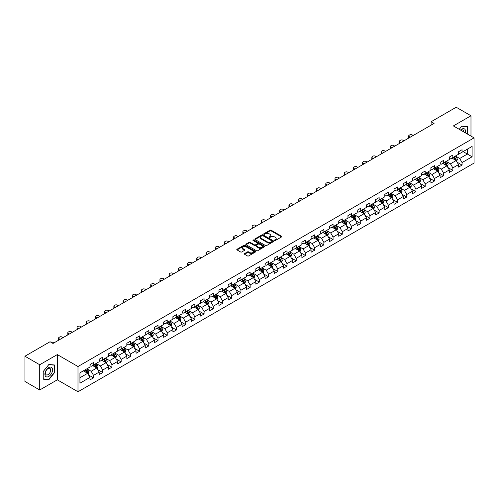 <?xml version="1.0" encoding="UTF-8"?>
<svg xmlns="http://www.w3.org/2000/svg" width="499" height="499" viewBox="0 0 499 499"><rect width="100%" height="100%" fill="white"/><g stroke="black" fill="none" stroke-linecap="round" stroke-linejoin="round"><path stroke-width="0.75" d="M274.618 240.474A0.574 0.331 0 0 0 275.429 240.474L281.586 236.919A0.817 0.474 0 0 0 281.829 236.582A0.817 0.474 0 0 0 281.586 236.245L271.157 230.226A0.817 0.474 0 0 0 269.996 230.226L263.834 233.782A0.574 0.331 0 0 0 264.645 234.249L265.443 233.788A2.626 1.516 0 0 1 269.154 233.788L270.021 234.293A2.626 1.516 0 0 1 270.789 235.36A2.626 1.516 0 0 1 270.021 236.432L269.229 236.894A0.574 0.331 0 0 0 270.04 237.362L270.832 236.9A2.626 1.516 0 0 1 274.544 236.9L275.417 237.405A2.626 1.516 0 0 1 276.184 238.472A2.626 1.516 0 0 1 275.417 239.545L274.618 240.007A0.574 0.331 0 0 0 274.618 240.474L274.618 240.007M244.547 253.586A0.817 0.474 0 0 0 244.304 253.922A0.817 0.474 0 0 0 244.547 254.253L247.473 255.943A0.817 0.474 0 0 0 248.633 255.943L255.469 251.995A0.817 0.474 0 0 0 255.713 251.658A0.817 0.474 0 0 0 255.469 251.328L245.04 245.302A0.817 0.474 0 0 0 243.88 245.302L237.037 249.251A0.817 0.474 0 0 0 236.794 249.587A0.817 0.474 0 0 0 237.037 249.918L240.574 251.964A0.817 0.474 0 0 0 241.734 251.964L244.66 250.273A0.817 0.474 0 0 0 244.903 249.937A0.817 0.474 0 0 0 244.66 249.6L242.907 248.589A2.196 1.266 0 0 1 242.264 247.697A2.196 1.266 0 0 1 243.618 246.525A2.196 1.266 0 0 1 246.007 246.799L252.881 250.766A2.196 1.266 0 0 1 253.523 251.658A2.196 1.266 0 0 1 252.163 252.831A2.196 1.266 0 0 1 249.774 252.556L248.633 251.895A0.817 0.474 0 0 0 247.473 251.895L244.547 253.586L244.547 254.253M57.316 354.589L39.714 364.75L24.95 356.23L24.95 381.461L39.714 389.987L57.316 379.826L77.987 391.759L77.987 366.528L57.316 354.589L57.316 379.826M470.981 136.09L470.981 115.768L453.379 125.929L474.05 137.861L77.987 366.528M470.981 115.768L456.211 107.241L431.111 121.731L431.111 125.143M24.95 356.23L50.05 341.734L53.006 343.443L434.068 123.44L431.111 121.731M265.499 245.533A0.817 0.474 0 0 0 266.659 245.533L273.502 241.585A0.817 0.474 0 0 0 273.739 241.254A0.817 0.474 0 0 0 273.502 240.917L263.067 234.892A0.817 0.474 0 0 0 261.906 234.892L255.064 238.84A0.817 0.474 0 0 0 254.827 239.177A0.817 0.474 0 0 0 255.064 239.514L265.499 245.533M253.299 240.599A0.574 0.331 0 0 1 253.879 240.68L253.879 239.994L264.489 246.119A0.817 0.474 0 0 1 264.726 246.456A0.817 0.474 0 0 1 264.489 246.793L257.646 250.741A0.817 0.474 0 0 1 256.486 250.741L246.051 244.716L246.051 244.048A0.817 0.474 0 0 0 245.814 244.379A0.817 0.474 0 0 0 246.051 244.716M246.051 244.048L248.982 242.358A0.817 0.474 0 0 1 250.136 242.358L254.371 244.797A0.817 0.474 0 0 0 255.532 244.797L257.472 243.68A0.817 0.474 0 0 0 257.715 243.344A0.817 0.474 0 0 0 257.472 243.007L253.068 240.468A0.574 0.331 0 0 1 253.879 239.994M77.987 391.759L474.05 163.092L474.05 137.861M88.591 374.999L93.519 377.849L93.519 375.36L99.189 372.086L99.189 374.574L102.732 372.528L102.732 370.04L108.402 366.765L108.402 369.254L111.944 367.208L111.944 364.719L117.614 361.444L117.614 363.933L121.163 361.887L121.163 359.399L126.833 356.124L126.833 358.613L130.376 356.567L130.376 354.078L136.046 350.809L136.046 353.298L139.589 351.252L139.589 348.764L145.259 345.489L145.259 347.978L148.802 345.932L148.802 343.443L154.472 340.168L154.472 342.657L158.015 340.611L158.015 338.122L163.684 334.848L163.684 337.336L167.227 335.291L167.227 332.802L172.897 329.527L172.897 332.016L176.44 329.97L176.44 327.481L182.11 324.213L182.11 326.702L185.653 324.656L185.653 322.167L191.323 318.892L191.323 321.381L194.866 319.335L194.866 316.846L200.536 313.572L200.536 316.06L204.085 314.014L204.085 311.526L209.755 308.251L209.755 310.74L213.298 308.694L213.298 306.205L218.967 302.93L218.967 305.419L222.51 303.373L222.51 300.885L228.18 297.616L228.18 300.105L231.723 298.059L231.723 295.57L237.393 292.295L237.393 294.784L240.936 292.738L240.936 290.25L246.606 286.975L246.606 289.464L250.149 287.418L250.149 284.929L255.819 281.654L255.819 284.143L259.361 282.097L259.361 279.608L265.031 276.334L265.031 278.822L268.574 276.777L268.574 274.288L274.244 271.019L274.244 273.508L277.793 271.462L277.793 268.973L283.463 265.699L283.463 268.188L287.006 266.142L287.006 263.653L292.676 260.378L292.676 262.867L296.219 260.821L296.219 258.332L301.889 255.058L301.889 257.546L305.432 255.5L305.432 253.012L311.102 249.737L311.102 252.226L314.644 250.18L314.644 247.691L320.314 244.416L320.314 246.911L323.857 244.866L323.857 242.371L329.527 239.102L329.527 241.591L333.07 239.545L333.07 237.056L338.74 233.782L338.74 236.27L342.283 234.224L342.283 231.736L347.953 228.461L347.953 230.95L351.496 228.904L351.496 226.415L357.165 223.14L357.165 225.629L360.715 223.583L360.715 221.094L366.385 217.82L366.385 220.315L369.927 218.269L369.927 215.774L375.597 212.505L375.597 214.994L379.14 212.948L379.14 210.459L384.81 207.185L384.81 209.674L388.353 207.628L388.353 205.139L394.023 201.864L394.023 204.353L397.566 202.307L397.566 199.818L403.236 196.544L403.236 199.032L406.779 196.986L406.779 194.498L412.448 191.223L412.448 193.712L415.991 191.666L415.991 189.177L421.661 185.909L421.661 188.397L425.204 186.352L425.204 183.863L430.874 180.588L430.874 183.077L434.423 181.031L434.423 178.542L440.087 175.268L440.087 177.756L443.636 175.71L443.636 173.222L449.306 169.947L449.306 172.436L452.849 170.39L452.849 167.901L458.519 164.626L458.519 167.115L462.062 165.069L462.062 162.58L472.104 156.786L472.104 146.419L467.376 149.145L467.376 154.06L472.104 156.786M93.519 377.849L89.976 379.895L89.976 377.406L79.934 383.201L79.934 372.834L89.976 367.039L89.976 364.551L93.519 362.505L93.519 364.994L99.189 361.719L99.189 359.23L102.732 357.184L102.732 359.673L108.402 356.398L108.402 353.91L111.944 351.864L111.944 354.352L117.614 351.078L117.614 348.589L121.163 346.543L121.163 349.032L126.833 345.757L126.833 343.268L130.376 341.222L130.376 343.711L136.046 340.443L136.046 337.954L139.589 335.908L139.589 338.397L145.259 335.122L145.259 332.633L148.802 330.588L148.802 333.076L154.472 329.802L154.472 327.313L158.015 325.267L158.015 327.756L163.684 324.481L163.684 321.992L167.227 319.946L167.227 322.435L172.897 319.16L172.897 316.672L176.44 314.626L176.44 317.115L182.11 313.846L182.11 311.357L185.653 309.311L185.653 311.8L191.323 308.525L191.323 306.037L194.866 303.991L194.866 306.48L200.536 303.205L200.536 300.716L204.085 298.67L204.085 301.159L209.755 297.884L209.755 295.396L213.298 293.35L213.298 295.838L218.967 292.564L218.967 290.075L222.51 288.029L222.51 290.518L228.18 287.249L228.18 284.761L231.723 282.715L231.723 285.203L237.393 281.929L237.393 279.44L240.936 277.394L240.936 279.883L246.606 276.608L246.606 274.119L250.149 272.074L250.149 274.562L255.819 271.288L255.819 268.799L259.361 266.753L259.361 269.242L265.031 265.967L265.031 263.478L268.574 261.432L268.574 263.921L274.244 260.653L274.244 258.164L277.793 256.118L277.793 258.607L283.463 255.332L283.463 252.843L287.006 250.797L287.006 253.286L292.676 250.011L292.676 247.523L296.219 245.477L296.219 247.966L301.889 244.691L301.889 242.202L305.432 240.156L305.432 242.645L311.102 239.37L311.102 236.882L314.644 234.836L314.644 237.324L320.314 234.056L320.314 231.561L323.857 229.515L323.857 232.01L329.527 228.735L329.527 226.247L333.07 224.201L333.07 226.689L338.74 223.415L338.74 220.926L342.283 218.88L342.283 221.369L347.953 218.094L347.953 215.605L351.496 213.56L351.496 216.048L357.165 212.774L357.165 210.285L360.715 208.239L360.715 210.728L366.385 207.459L366.385 204.964L369.927 202.918L369.927 205.413L375.597 202.139L375.597 199.65L379.14 197.604L379.14 200.093L384.81 196.818L384.81 194.329L388.353 192.283L388.353 194.772L394.023 191.497L394.023 189.009L397.566 186.963L397.566 189.452L403.236 186.177L403.236 183.688L406.779 181.642L406.779 184.131L412.448 180.863L412.448 178.368L415.991 176.322L415.991 178.817L421.661 175.542L421.661 173.053L425.204 171.007L425.204 173.496L430.874 170.221L430.874 167.733L434.423 165.687L434.423 168.175L440.087 164.901L440.087 162.412L443.636 160.366L443.636 162.855L449.306 159.58L449.306 157.091L452.849 155.046L452.849 157.534L458.519 154.26L458.519 151.771L462.062 149.725L462.062 152.214L472.104 146.419M92.577 365.536L96.825 367.994L91.155 371.268L86.907 368.811M89.976 365.673L91.155 366.353L93.519 364.994M91.155 371.268L93.519 375.36M96.825 367.994L99.189 372.086M101.79 360.216L106.044 362.673L100.374 365.948L96.12 363.49M99.189 360.353L100.374 361.039L102.732 359.673M100.374 365.948L102.732 370.04M106.044 362.673L108.402 366.765M111.003 354.901L115.257 357.353L109.587 360.627L105.333 358.17M108.402 355.032L109.587 355.718L111.944 354.352M109.587 360.627L111.944 364.719M115.257 357.353L117.614 361.444M120.215 349.581L124.469 352.032L118.799 355.307L114.545 352.855M117.614 349.718L118.799 350.398L121.163 349.032M118.799 355.307L121.163 359.399M124.469 352.032L126.833 356.124M129.428 344.26L133.682 346.718L128.012 349.986L123.758 347.535M126.833 344.397L128.012 345.077L130.376 343.711M128.012 349.986L130.376 354.078M133.682 346.718L136.046 350.809M138.641 338.94L142.895 341.397L137.225 344.672L132.971 342.214M136.046 339.077L137.225 339.757L139.589 338.397M137.225 344.672L139.589 348.764M142.895 341.397L145.259 345.489M147.854 333.619L152.108 336.077L146.438 339.351L142.184 336.894M145.259 333.756L146.438 334.442L148.802 333.076M146.438 339.351L148.802 343.443M152.108 336.077L154.472 340.168M157.066 328.305L161.32 330.756L155.651 334.031L151.397 331.573M154.472 328.436L155.651 329.122L158.015 327.756M155.651 334.031L158.015 338.122M161.32 330.756L163.684 334.848M166.286 322.984L170.533 325.435L164.863 328.71L160.616 326.259M163.684 323.121L164.863 323.801L167.227 322.435M164.863 328.71L167.227 332.802M170.533 325.435L172.897 329.527M175.498 317.663L179.746 320.121L174.076 323.389L169.828 320.938M172.897 317.801L174.076 318.481L176.44 317.115M174.076 323.389L176.44 327.481M179.746 320.121L182.11 324.213M184.711 312.343L188.965 314.8L183.295 318.075L179.041 315.618M182.11 312.48L183.295 313.16L185.653 311.8M183.295 318.075L185.653 322.167M188.965 314.8L191.323 318.892M193.924 307.022L198.178 309.48L192.508 312.754L188.254 310.297M191.323 307.159L192.508 307.846L194.866 306.48M192.508 312.754L194.866 316.846M198.178 309.48L200.536 313.572M203.137 301.708L207.391 304.159L201.721 307.434L197.467 304.976M200.536 301.839L201.721 302.525L204.085 301.159M201.721 307.434L204.085 311.526M207.391 304.159L209.755 308.251M212.349 296.387L216.603 298.839L210.934 302.113L206.68 299.662M209.755 296.525L210.934 297.204L213.298 295.838M210.934 302.113L213.298 306.205M216.603 298.839L218.967 302.93M221.562 291.067L225.816 293.524L220.146 296.793L215.892 294.341M218.967 291.204L220.146 291.884L222.51 290.518M220.146 296.793L222.51 300.885M225.816 293.524L228.18 297.616M230.775 285.746L235.029 288.204L229.359 291.478L225.105 289.021M228.18 285.883L229.359 286.563L231.723 285.203M229.359 291.478L231.723 295.57M235.029 288.204L237.393 292.295M239.994 280.426L244.242 282.883L238.572 286.158L234.324 283.7M237.393 280.563L238.572 281.243L240.936 279.883M238.572 286.158L240.936 290.25M244.242 282.883L246.606 286.975M249.207 275.105L253.455 277.563L247.785 280.837L243.537 278.38M246.606 275.242L247.785 275.928L250.149 274.562M247.785 280.837L250.149 284.929M253.455 277.563L255.819 281.654M258.42 269.791L262.674 272.242L257.004 275.517L252.75 273.059M255.819 269.928L257.004 270.608L259.361 269.242M257.004 275.517L259.361 279.608M262.674 272.242L265.031 276.334M267.632 264.47L271.886 266.921L266.216 270.196L261.963 267.745M265.031 264.607L266.216 265.287L268.574 263.921M266.216 270.196L268.574 274.288M271.886 266.921L274.244 271.019M276.845 259.149L281.099 261.607L275.429 264.875L271.175 262.424M274.244 259.287L275.429 259.967L277.793 258.607M275.429 264.875L277.793 268.973M281.099 261.607L283.463 265.699M286.058 253.829L290.312 256.286L284.642 259.561L280.388 257.104M283.463 253.966L284.642 254.646L287.006 253.286M284.642 259.561L287.006 263.653M290.312 256.286L292.676 260.378M295.271 248.508L299.525 250.966L293.855 254.241L289.601 251.783M292.676 248.645L293.855 249.332L296.219 247.966M293.855 254.241L296.219 258.332M299.525 250.966L301.889 255.058M304.484 243.194L308.738 245.645L303.068 248.92L298.814 246.462M301.889 243.331L303.068 244.011L305.432 242.645M303.068 248.92L305.432 253.012M308.738 245.645L311.102 249.737M313.696 237.873L317.95 240.325L312.28 243.599L308.026 241.148M311.102 238.011L312.28 238.69L314.644 237.324M312.28 243.599L314.644 247.691M317.95 240.325L320.314 244.416M322.915 232.553L327.163 235.01L321.493 238.279L317.245 235.827M320.314 232.69L321.493 233.37L323.857 232.01M321.493 238.279L323.857 242.371M327.163 235.01L329.527 239.102M332.128 227.232L336.376 229.69L330.706 232.964L326.458 230.507M329.527 227.369L330.706 228.049L333.07 226.689M330.706 232.964L333.07 237.056M336.376 229.69L338.74 233.782M341.341 221.912L345.595 224.369L339.925 227.644L335.671 225.186M338.74 222.049L339.925 222.735L342.283 221.369M339.925 227.644L342.283 231.736M345.595 224.369L347.953 228.461M350.554 216.597L354.808 219.049L349.138 222.323L344.884 219.866M347.953 216.728L349.138 217.414L351.496 216.048M349.138 222.323L351.496 226.415M354.808 219.049L357.165 223.14M359.767 211.277L364.021 213.728L358.351 217.003L354.097 214.551M357.165 211.414L358.351 212.094L360.715 210.728M358.351 217.003L360.715 221.094M364.021 213.728L366.385 217.82M368.979 205.956L373.233 208.414L367.563 211.682L363.309 209.231M366.385 206.093L367.563 206.773L369.927 205.413M367.563 211.682L369.927 215.774M373.233 208.414L375.597 212.505M378.192 200.635L382.446 203.093L376.776 206.368L372.522 203.91M375.597 200.773L376.776 201.453L379.14 200.093M376.776 206.368L379.14 210.459M382.446 203.093L384.81 207.185M387.405 195.315L391.659 197.772L385.989 201.047L381.735 198.59M384.81 195.452L385.989 196.138L388.353 194.772M385.989 201.047L388.353 205.139M391.659 197.772L394.023 201.864M396.624 190L400.872 192.452L395.202 195.727L390.954 193.269M394.023 190.131L395.202 190.818L397.566 189.452M395.202 195.727L397.566 199.818M400.872 192.452L403.236 196.544M405.837 184.68L410.084 187.131L404.415 190.406L400.167 187.955M403.236 184.817L404.415 185.497L406.779 184.131M404.415 190.406L406.779 194.498M410.084 187.131L412.448 191.223M415.049 179.359L419.303 181.817L413.634 185.085L409.38 182.634M412.448 179.497L413.634 180.176L415.991 178.817M413.634 185.085L415.991 189.177M419.303 181.817L421.661 185.909M424.262 174.039L428.516 176.496L422.846 179.771L418.592 177.313M421.661 174.176L422.846 174.856L425.204 173.496M422.846 179.771L425.204 183.863M428.516 176.496L430.874 180.588M433.475 168.718L437.729 171.176L432.059 174.45L427.805 171.993M430.874 168.855L432.059 169.541L434.423 168.175M432.059 174.45L434.423 178.542M437.729 171.176L440.087 175.268M442.688 163.404L446.942 165.855L441.272 169.13L437.018 166.672M440.087 163.535L441.272 164.221L443.636 162.855M441.272 169.13L443.636 173.222M446.942 165.855L449.306 169.947M451.901 158.083L456.155 160.535L450.485 163.809L446.231 161.358M449.306 158.22L450.485 158.9L452.849 157.534M450.485 163.809L452.849 167.901M456.155 160.535L458.519 164.626M463.122 151.602L467.376 154.06L459.698 158.489L455.444 156.037M458.519 152.9L459.698 153.58L462.062 152.214M459.698 158.489L462.062 162.58M39.714 364.75L39.714 389.987M79.934 377.743L87.612 373.314L83.364 370.857M87.612 373.314L89.976 377.406M457.128 162.225L462.062 165.069M447.915 167.545L452.849 170.39M438.702 172.866L443.636 175.71M429.489 178.18L434.423 181.031M420.277 183.501L425.204 186.352M411.064 188.822L415.991 191.666M401.851 194.142L406.779 196.986M392.632 199.463L397.566 202.307M383.419 204.777L388.353 207.628M374.206 210.098L379.14 212.948M364.994 215.418L369.927 218.269M355.781 220.739L360.715 223.583M346.568 226.059L351.496 228.904M337.355 231.374L342.283 234.224M328.142 236.694L333.07 239.545M318.923 242.015L323.857 244.866M309.711 247.336L314.644 250.18M300.498 252.656L305.432 255.5M291.285 257.971L296.219 260.821M282.072 263.291L287.006 266.142M272.859 268.612L277.793 271.462M263.647 273.932L268.574 276.777M254.434 279.253L259.361 282.097M245.221 284.573L250.149 287.418M236.002 289.888L240.936 292.738M226.789 295.208L231.723 298.059M217.576 300.529L222.51 303.373M208.364 305.85L213.298 308.694M199.151 311.17L204.085 314.014M189.938 316.485L194.866 319.335M180.725 321.805L185.653 324.656M171.513 327.126L176.44 329.97M162.294 332.446L167.227 335.291M153.081 337.767L158.015 340.611M143.868 343.081L148.802 345.932M134.655 348.402L139.589 351.252M125.442 353.722L130.376 356.567M116.23 359.043L121.163 361.887M107.017 364.364L111.944 367.208M97.804 369.678L102.732 372.528M467.526 134.094L467.526 126.578L461.825 126.066L459.223 129.303L461.706 126.235L467.226 126.727L467.226 133.925M43.17 379.171L48.871 379.683L54.572 372.591L54.572 364.994L48.871 364.482L43.17 371.574L43.17 379.171M48.266 379.334L48.871 379.683M274.849 240.555L275.417 240.225A2.626 1.516 0 0 0 276.184 239.158L276.184 238.472M270.789 235.36L270.789 236.046A2.626 1.516 0 0 1 270.021 237.112L269.454 237.443M281.586 236.245L281.586 236.919L271.157 230.906A0.817 0.474 0 0 0 269.996 230.906L264.065 234.33M273.489 241.591L263.067 235.572A0.817 0.474 0 0 0 261.906 235.572L255.076 239.52M272.055 241.485A0.574 0.331 0 0 0 272.055 241.017L262.892 235.728A0.574 0.331 0 0 0 262.081 235.728L261.239 236.214A2.626 1.516 0 0 0 260.472 237.287A2.626 1.516 0 0 0 261.239 238.354L267.501 241.971A2.626 1.516 0 0 0 271.213 241.971L272.055 241.485L272.055 242.171A0.574 0.331 0 0 0 272.223 241.934L272.223 241.254M260.472 237.287L260.472 237.967A2.626 1.516 0 0 0 261.239 239.04L261.239 238.354M272.055 242.171L271.213 242.651A2.626 1.516 0 0 1 267.501 242.651L261.239 239.04M246.063 244.722L248.982 243.038L248.982 242.358M257.715 243.344L257.715 244.023A0.817 0.474 0 0 1 257.472 244.36L255.532 245.483A0.817 0.474 0 0 1 254.371 245.483L250.136 243.038A0.817 0.474 0 0 0 248.982 243.038M253.879 240.68L264.476 246.799M258.763 247.336A2.196 1.266 0 0 0 261.152 247.61A2.196 1.266 0 0 0 262.505 246.437A2.196 1.266 0 0 0 261.863 245.545L259.443 244.148A0.817 0.474 0 0 0 258.282 244.148L256.343 245.271A0.817 0.474 0 0 0 256.099 245.602A0.817 0.474 0 0 0 256.343 245.938L258.763 247.336L258.763 248.015A2.196 1.266 0 0 0 261.152 248.29A2.196 1.266 0 0 0 262.505 247.124L262.505 246.437M256.099 245.602L256.099 246.288A0.817 0.474 0 0 0 256.343 246.618L256.343 245.938M258.763 248.015L256.343 246.618M253.523 251.658L253.523 252.344A2.196 1.266 0 0 1 252.163 253.511A2.196 1.266 0 0 1 249.774 253.236L248.633 252.575A0.817 0.474 0 0 0 247.473 252.575L244.554 254.259M242.264 247.697L242.264 248.377A2.196 1.266 0 0 0 242.907 249.269L242.907 248.589M244.647 250.28L242.907 249.269M255.469 251.328L255.469 251.995L245.04 245.982A0.817 0.474 0 0 0 243.88 245.982L237.05 249.924M456.622 161.345L457.321 159.574A2.214 1.279 -120 0 0 456.616 157.69L455.4 156.062M410.234 137.194L409.186 136.595A1.672 0.967 0 0 1 408.7 135.909A1.672 0.967 0 0 1 409.186 135.229L409.779 134.886A1.672 0.967 0 0 1 412.143 134.886L413.184 135.491M453.273 158.875L452.443 157.765M408.837 138.005A1.672 0.967 180 0 1 408.7 137.618L408.7 135.909M453.566 157.123L454.789 158.744A2.214 1.279 60 0 1 455.419 160.079L456.13 159.668A2.214 1.279 -120 0 0 455.493 158.339L454.277 156.711M453.722 157.029L455.076 158.838A1.129 0.649 60 0 1 455.281 159.181L456.13 159.668M466.864 126.515L467.226 126.727M465.361 132.846A5.427 3.137 120 0 0 464.419 128.898A5.427 3.137 120 0 0 460.533 130.058M463.633 131.848A3.718 2.146 120 0 0 462.866 129.977A3.718 2.146 120 0 0 460.864 130.245M48.752 376.452A5.427 3.137 120 0 0 52.588 369.803A5.427 3.137 120 0 0 48.752 367.582A5.427 3.137 120 0 0 44.91 374.231A5.427 3.137 120 0 0 48.752 376.452M48.054 374.649A3.718 2.146 120 0 0 50.48 371.375A3.718 2.146 120 0 0 49.912 368.393A3.718 2.146 120 0 0 48.054 368.58A3.718 2.146 120 0 0 45.627 371.855A3.718 2.146 120 0 0 46.195 374.83A3.718 2.146 120 0 0 48.054 374.649M43.232 371.524L48.752 364.65L54.272 365.149L54.272 372.51L48.752 379.377L43.232 378.884L43.22 371.518M53.911 364.937L54.272 365.149M447.41 166.666L448.108 164.895A2.214 1.279 -120 0 0 447.403 163.011L446.187 161.383M401.021 142.514L399.973 141.909A1.672 0.967 0 0 1 399.487 141.229A1.672 0.967 0 0 1 399.973 140.55L400.566 140.207A1.672 0.967 0 0 1 402.93 140.207L403.972 140.812M444.06 164.19L443.231 163.086M399.624 143.319A1.672 0.967 180 0 1 399.487 142.932L399.487 141.229M444.353 162.437L445.576 164.065A2.214 1.279 60 0 1 446.206 165.4L446.917 164.988A2.214 1.279 -120 0 0 446.281 163.66L445.064 162.032M444.509 162.35L445.863 164.159A1.129 0.649 60 0 1 446.062 164.495L446.917 164.988M438.197 171.987L438.895 170.215A2.214 1.279 -120 0 0 438.191 168.331L436.974 166.703M391.809 147.835L390.761 147.23A1.672 0.967 0 0 1 390.274 146.55A1.672 0.967 0 0 1 390.761 145.87L391.353 145.527A1.672 0.967 0 0 1 393.717 145.527L394.759 146.132M434.847 169.51L434.018 168.406M390.411 148.64A1.672 0.967 180 0 1 390.274 148.253L390.274 146.55M435.14 167.758L436.357 169.386A2.214 1.279 60 0 1 436.993 170.72L437.704 170.309A2.214 1.279 -120 0 0 437.068 168.98L435.852 167.352M435.296 167.67L436.65 169.473A1.129 0.649 60 0 1 436.85 169.816L437.704 170.309M428.978 177.301L429.683 175.536A2.214 1.279 -120 0 0 428.978 173.646L427.755 172.024M382.596 153.156L381.548 152.551A1.672 0.967 0 0 1 381.061 151.871A1.672 0.967 0 0 1 381.548 151.185L382.14 150.848A1.672 0.967 0 0 1 384.504 150.848L385.546 151.447M425.635 174.831L424.805 173.727M381.199 153.96A1.672 0.967 180 0 1 381.061 153.573L381.061 151.871M425.928 173.078L427.144 174.706A2.214 1.279 60 0 1 427.78 176.035L428.485 175.629A2.214 1.279 -120 0 0 427.855 174.294L426.633 172.666M426.084 172.991L427.431 174.793A1.129 0.649 60 0 1 427.637 175.137L428.485 175.629M419.765 182.622L420.47 180.85A2.214 1.279 -120 0 0 419.765 178.966L418.542 177.338M373.383 158.476L372.335 157.871A1.672 0.967 0 0 1 371.849 157.191A1.672 0.967 0 0 1 372.335 156.505L372.928 156.168A1.672 0.967 0 0 1 375.285 156.168L376.333 156.767M416.422 180.151L415.592 179.047M371.986 159.281A1.672 0.967 180 0 1 371.849 158.894L371.849 157.191M416.715 178.399L417.931 180.027A2.214 1.279 60 0 1 418.567 181.355L419.272 180.95A2.214 1.279 -120 0 0 418.642 179.615L417.42 177.987M416.865 178.311L418.218 180.114A1.129 0.649 60 0 1 418.424 180.457L419.272 180.95M410.552 187.942L411.257 186.171A2.214 1.279 -120 0 0 410.552 184.287L409.33 182.659M364.164 163.791L363.122 163.192A1.672 0.967 0 0 1 362.63 162.506A1.672 0.967 0 0 1 363.122 161.826L363.715 161.483A1.672 0.967 0 0 1 366.073 161.483L367.121 162.088M407.203 185.472L406.379 184.368M362.773 164.601A1.672 0.967 180 0 1 362.63 164.215L362.63 162.506M407.502 183.719L408.718 185.347A2.214 1.279 60 0 1 409.355 186.676L410.059 186.264A2.214 1.279 -120 0 0 409.43 184.936L408.207 183.308M407.652 183.626L409.005 185.435A1.129 0.649 60 0 1 409.211 185.778L410.059 186.264M401.339 193.263L402.044 191.491A2.214 1.279 -120 0 0 401.333 189.608L400.117 187.98M354.951 169.111L353.91 168.506A1.672 0.967 0 0 1 353.417 167.826A1.672 0.967 0 0 1 353.91 167.146L354.496 166.803A1.672 0.967 0 0 1 356.86 166.803L357.908 167.408M397.99 190.793L397.167 189.682M353.56 169.916A1.672 0.967 180 0 1 353.417 169.535L353.417 167.826M398.289 189.034L399.506 190.662A2.214 1.279 60 0 1 400.142 191.996L400.847 191.585A2.214 1.279 -120 0 0 400.217 190.256L398.994 188.628M398.439 188.946L399.793 190.755A1.129 0.649 60 0 1 399.998 191.092L400.847 191.585M392.127 198.583L392.832 196.812A2.214 1.279 -120 0 0 392.12 194.928L390.904 193.3M345.738 174.432L344.697 173.827A1.672 0.967 0 0 1 344.204 173.147A1.672 0.967 0 0 1 344.697 172.467L345.283 172.124A1.672 0.967 0 0 1 347.647 172.124L348.695 172.729M388.777 196.107L387.948 195.003M344.347 175.236A1.672 0.967 180 0 1 344.204 174.85L344.204 173.147M389.07 194.354L390.293 195.982A2.214 1.279 60 0 1 390.923 197.317L391.634 196.905A2.214 1.279 -120 0 0 390.998 195.577L389.781 193.949M389.226 194.267L390.58 196.07A1.129 0.649 60 0 1 390.786 196.413L391.634 196.905M382.914 203.898L383.612 202.132A2.214 1.279 -120 0 0 382.908 200.242L381.691 198.621M336.526 179.752L335.484 179.147A1.672 0.967 0 0 1 334.991 178.467A1.672 0.967 0 0 1 335.484 177.781L336.07 177.444A1.672 0.967 0 0 1 338.434 177.444L339.482 178.049M379.564 201.428L378.735 200.324M335.128 180.557A1.672 0.967 180 0 1 334.991 180.17L334.991 178.467M379.858 199.675L381.08 201.303A2.214 1.279 60 0 1 381.71 202.631L382.421 202.226A2.214 1.279 -120 0 0 381.785 200.891L380.569 199.263M380.013 199.588L381.367 201.39A1.129 0.649 60 0 1 381.573 201.733L382.421 202.226M373.701 209.218L374.4 207.447A2.214 1.279 -120 0 0 373.695 205.563L372.479 203.935M327.313 185.073L326.265 184.468A1.672 0.967 0 0 1 325.778 183.788A1.672 0.967 0 0 1 326.265 183.102L326.857 182.765A1.672 0.967 0 0 1 329.221 182.765L330.263 183.364M370.352 206.748L369.522 205.644M325.916 185.877A1.672 0.967 180 0 1 325.778 185.491L325.778 183.788M370.645 204.995L371.867 206.623A2.214 1.279 60 0 1 372.497 207.952L373.208 207.547A2.214 1.279 -120 0 0 372.572 206.212L371.356 204.584M370.801 204.908L372.154 206.711A1.129 0.649 60 0 1 372.36 207.054L373.208 207.547M364.488 214.539L365.187 212.767A2.214 1.279 -120 0 0 364.482 210.884L363.266 209.256M318.1 190.387L317.052 189.788A1.672 0.967 0 0 1 316.566 189.102A1.672 0.967 0 0 1 317.052 188.422L317.645 188.079A1.672 0.967 0 0 1 320.009 188.079L321.05 188.684M361.139 212.069L360.309 210.965M316.703 191.198A1.672 0.967 180 0 1 316.566 190.811L316.566 189.102M361.432 210.316L362.648 211.944A2.214 1.279 60 0 1 363.284 213.273L363.996 212.861A2.214 1.279 -120 0 0 363.359 211.532L362.143 209.904M361.588 210.222L362.941 212.031A1.129 0.649 60 0 1 363.141 212.374L363.996 212.861M355.269 219.859L355.974 218.088A2.214 1.279 -120 0 0 355.269 216.204L354.047 214.576M308.887 195.708L307.839 195.109A1.672 0.967 0 0 1 307.353 194.423A1.672 0.967 0 0 1 307.839 193.743L308.432 193.4A1.672 0.967 0 0 1 310.796 193.4L311.838 194.005M351.926 217.389L351.096 216.279M307.49 196.512A1.672 0.967 180 0 1 307.353 196.132L307.353 194.423M352.219 215.63L353.435 217.258A2.214 1.279 60 0 1 354.072 218.593L354.783 218.182A2.214 1.279 -120 0 0 354.147 216.853L352.93 215.225M352.375 215.543L353.722 217.352A1.129 0.649 60 0 1 353.928 217.695L354.783 218.182M346.056 225.18L346.761 223.409A2.214 1.279 -120 0 0 346.056 221.525L344.834 219.897M299.674 201.028L298.627 200.423A1.672 0.967 0 0 1 298.14 199.743A1.672 0.967 0 0 1 298.627 199.064L299.219 198.721A1.672 0.967 0 0 1 301.583 198.721L302.625 199.326M342.713 222.704L341.884 221.6M298.277 201.833A1.672 0.967 180 0 1 298.14 201.446L298.14 199.743M343.006 220.951L344.223 222.579A2.214 1.279 60 0 1 344.859 223.914L345.564 223.502A2.214 1.279 -120 0 0 344.934 222.174L343.711 220.546M343.162 220.864L344.51 222.666A1.129 0.649 60 0 1 344.715 223.009L345.564 223.502M336.844 230.494L337.549 228.729A2.214 1.279 -120 0 0 336.844 226.845L335.621 225.217M290.462 206.349L289.414 205.744A1.672 0.967 0 0 1 288.927 205.064A1.672 0.967 0 0 1 289.414 204.378L290.006 204.041A1.672 0.967 0 0 1 292.364 204.041L293.412 204.646M333.5 228.024L332.671 226.92M289.064 207.154A1.672 0.967 180 0 1 288.927 206.767L288.927 205.064M333.794 226.272L335.01 227.9A2.214 1.279 60 0 1 335.646 229.228L336.351 228.823A2.214 1.279 -120 0 0 335.721 227.488L334.498 225.86M333.943 226.184L335.297 227.987A1.129 0.649 60 0 1 335.503 228.33L336.351 228.823M327.631 235.815L328.336 234.043A2.214 1.279 -120 0 0 327.631 232.16L326.408 230.532M281.243 211.67L280.201 211.065A1.672 0.967 0 0 1 279.708 210.385A1.672 0.967 0 0 1 280.201 209.699L280.794 209.362A1.672 0.967 0 0 1 283.151 209.362L284.199 209.96M324.281 233.345L323.458 232.241M279.852 212.474A1.672 0.967 180 0 1 279.708 212.087L279.708 210.385M324.581 231.592L325.797 233.22A2.214 1.279 60 0 1 326.433 234.549L327.138 234.143A2.214 1.279 -120 0 0 326.508 232.808L325.286 231.18M324.73 231.505L326.084 233.307A1.129 0.649 60 0 1 326.29 233.651L327.138 234.143M318.418 241.136L319.123 239.364A2.214 1.279 -120 0 0 318.412 237.48L317.196 235.852M272.03 216.984L270.988 216.385A1.672 0.967 0 0 1 270.495 215.699A1.672 0.967 0 0 1 270.988 215.019L271.575 214.676A1.672 0.967 0 0 1 273.939 214.676L274.986 215.281M315.069 238.665L314.245 237.561M270.639 217.795A1.672 0.967 180 0 1 270.495 217.408L270.495 215.699M315.362 236.913L316.584 238.541A2.214 1.279 60 0 1 317.214 239.869L317.925 239.458A2.214 1.279 -120 0 0 317.295 238.129L316.073 236.501M315.518 236.819L316.871 238.628A1.129 0.649 60 0 1 317.077 238.971L317.925 239.458M309.205 246.456L309.91 244.685A2.214 1.279 -120 0 0 309.199 242.801L307.983 241.173M262.817 222.304L261.775 221.706A1.672 0.967 0 0 1 261.283 221.02A1.672 0.967 0 0 1 261.775 220.34L262.362 219.997A1.672 0.967 0 0 1 264.726 219.997L265.774 220.602M305.856 243.986L305.026 242.876M261.426 223.109A1.672 0.967 180 0 1 261.283 222.729L261.283 221.02M306.149 242.233L307.372 243.855A2.214 1.279 60 0 1 308.002 245.19L308.713 244.778A2.214 1.279 -120 0 0 308.076 243.45L306.86 241.822M306.305 242.14L307.658 243.949A1.129 0.649 60 0 1 307.864 244.292L308.713 244.778M299.993 251.777L300.691 250.005A2.214 1.279 -120 0 0 299.986 248.122L298.77 246.494M253.604 227.625L252.556 227.02A1.672 0.967 0 0 1 252.07 226.34A1.672 0.967 0 0 1 252.556 225.66L253.149 225.317A1.672 0.967 0 0 1 255.513 225.317L256.555 225.922M296.643 249.3L295.813 248.196M252.207 228.43A1.672 0.967 180 0 1 252.07 228.043L252.07 226.34M296.936 247.548L298.159 249.176A2.214 1.279 60 0 1 298.789 250.51L299.5 250.099A2.214 1.279 -120 0 0 298.864 248.77L297.647 247.142M297.092 247.46L298.446 249.263A1.129 0.649 60 0 1 298.651 249.606L299.5 250.099M290.78 257.091L291.478 255.326A2.214 1.279 -120 0 0 290.774 253.442L289.557 251.814M244.391 232.946L243.344 232.341A1.672 0.967 0 0 1 242.857 231.661A1.672 0.967 0 0 1 243.344 230.981L243.936 230.638A1.672 0.967 0 0 1 246.3 230.638L247.342 231.243M287.43 254.621L286.601 253.517M242.994 233.75A1.672 0.967 180 0 1 242.857 233.364L242.857 231.661M287.723 252.868L288.946 254.496A2.214 1.279 60 0 1 289.576 255.825L290.287 255.419A2.214 1.279 -120 0 0 289.651 254.085L288.434 252.463M287.879 252.781L289.233 254.584A1.129 0.649 60 0 1 289.432 254.927L290.287 255.419M281.567 262.412L282.266 260.646A2.214 1.279 -120 0 0 281.561 258.756L280.344 257.128M235.179 238.266L234.131 237.661A1.672 0.967 0 0 1 233.644 236.981A1.672 0.967 0 0 1 234.131 236.295L234.723 235.958A1.672 0.967 0 0 1 237.087 235.958L238.129 236.557M278.217 259.942L277.388 258.838M233.782 239.071A1.672 0.967 180 0 1 233.644 238.684L233.644 236.981M278.511 258.189L279.727 259.817A2.214 1.279 60 0 1 280.363 261.145L281.074 260.74A2.214 1.279 -120 0 0 280.438 259.405L279.222 257.777M278.667 258.102L280.02 259.904A1.129 0.649 60 0 1 280.22 260.247L281.074 260.74M272.348 267.732L273.053 265.961A2.214 1.279 -120 0 0 272.348 264.077L271.125 262.449M225.966 243.587L224.918 242.982A1.672 0.967 0 0 1 224.431 242.296A1.672 0.967 0 0 1 224.918 241.616L225.511 241.273A1.672 0.967 0 0 1 227.875 241.273L228.916 241.878M269.005 265.262L268.175 264.158M224.569 244.391A1.672 0.967 180 0 1 224.431 244.005L224.431 242.296M269.298 263.509L270.514 265.137A2.214 1.279 60 0 1 271.15 266.466L271.861 266.054A2.214 1.279 -120 0 0 271.225 264.726L270.009 263.098M269.454 263.416L270.801 265.225A1.129 0.649 60 0 1 271.007 265.568L271.861 266.054M263.135 273.053L263.84 271.281A2.214 1.279 -120 0 0 263.135 269.398L261.913 267.77M216.753 248.901L215.705 248.302A1.672 0.967 0 0 1 215.219 247.616A1.672 0.967 0 0 1 215.705 246.936L216.298 246.593A1.672 0.967 0 0 1 218.656 246.593L219.703 247.198M259.792 270.583L258.962 269.472M215.356 249.706A1.672 0.967 180 0 1 215.219 249.325L215.219 247.616M260.085 268.83L261.301 270.452A2.214 1.279 60 0 1 261.938 271.787L262.642 271.375A2.214 1.279 -120 0 0 262.012 270.046L260.79 268.418M260.235 268.736L261.588 270.545A1.129 0.649 60 0 1 261.794 270.888L262.642 271.375M253.922 278.373L254.627 276.602A2.214 1.279 -120 0 0 253.922 274.718L252.7 273.09M207.534 254.222L206.492 253.617A1.672 0.967 0 0 1 206 252.937A1.672 0.967 0 0 1 206.492 252.257L207.085 251.914A1.672 0.967 0 0 1 209.443 251.914L210.491 252.519M250.573 275.897L249.749 274.793M206.143 255.026A1.672 0.967 180 0 1 206 254.64L206 252.937M250.872 274.144L252.089 275.772A2.214 1.279 60 0 1 252.725 277.107L253.43 276.696A2.214 1.279 -120 0 0 252.8 275.367L251.577 273.739M251.022 274.057L252.375 275.86A1.129 0.649 60 0 1 252.581 276.203L253.43 276.696M244.71 283.688L245.414 281.923A2.214 1.279 -120 0 0 244.703 280.039L243.487 278.411M198.321 259.542L197.28 258.937A1.672 0.967 0 0 1 196.787 258.257A1.672 0.967 0 0 1 197.28 257.578L197.866 257.234A1.672 0.967 0 0 1 200.23 257.234L201.278 257.84M241.36 281.218L240.537 280.114M196.93 260.347A1.672 0.967 180 0 1 196.787 259.96L196.787 258.257M241.659 279.465L242.876 281.093A2.214 1.279 60 0 1 243.512 282.422L244.217 282.016A2.214 1.279 -120 0 0 243.587 280.681L242.364 279.06M241.809 279.378L243.163 281.18A1.129 0.649 60 0 1 243.369 281.523L244.217 282.016M235.497 289.008L236.202 287.243A2.214 1.279 -120 0 0 235.491 285.353L234.274 283.725M189.109 264.863L188.067 264.258A1.672 0.967 0 0 1 187.574 263.578A1.672 0.967 0 0 1 188.067 262.892L188.653 262.555A1.672 0.967 0 0 1 191.017 262.555L192.065 263.154M232.147 286.538L231.324 285.434M187.718 265.668A1.672 0.967 180 0 1 187.574 265.281L187.574 263.578M232.44 284.786L233.663 286.414A2.214 1.279 60 0 1 234.293 287.742L235.004 287.337A2.214 1.279 -120 0 0 234.368 286.002L233.152 284.374M232.596 284.698L233.95 286.501A1.129 0.649 60 0 1 234.156 286.844L235.004 287.337M226.284 294.329L226.983 292.557A2.214 1.279 -120 0 0 226.278 290.674L225.061 289.046M179.896 270.184L178.854 269.579A1.672 0.967 0 0 1 178.361 268.892A1.672 0.967 0 0 1 178.854 268.213L179.44 267.869A1.672 0.967 0 0 1 181.804 267.869L182.852 268.474M222.934 291.859L222.105 290.755M178.499 270.988A1.672 0.967 180 0 1 178.361 270.601L178.361 268.892M223.228 290.106L224.45 291.734A2.214 1.279 60 0 1 225.08 293.063L225.791 292.651A2.214 1.279 -120 0 0 225.155 291.322L223.939 289.694M223.384 290.013L224.737 291.821A1.129 0.649 60 0 1 224.943 292.164L225.791 292.651M217.071 299.649L217.77 297.878A2.214 1.279 -120 0 0 217.065 295.994L215.849 294.366M170.683 275.498L169.635 274.899A1.672 0.967 0 0 1 169.149 274.213A1.672 0.967 0 0 1 169.635 273.533L170.228 273.19A1.672 0.967 0 0 1 172.592 273.19L173.633 273.795M213.722 297.179L212.892 296.069M169.286 276.303A1.672 0.967 180 0 1 169.149 275.922L169.149 274.213M214.015 295.427L215.237 297.048A2.214 1.279 60 0 1 215.867 298.383L216.578 297.972A2.214 1.279 -120 0 0 215.942 296.643L214.726 295.015M214.171 295.333L215.524 297.142A1.129 0.649 60 0 1 215.73 297.485L216.578 297.972M207.858 304.97L208.557 303.199A2.214 1.279 -120 0 0 207.852 301.315L206.636 299.687M161.47 280.818L160.422 280.213A1.672 0.967 0 0 1 159.936 279.534A1.672 0.967 0 0 1 160.422 278.854L161.015 278.511A1.672 0.967 0 0 1 163.379 278.511L164.421 279.116M204.509 302.494L203.679 301.39M160.073 281.623A1.672 0.967 180 0 1 159.936 281.236L159.936 279.534M204.802 300.741L206.018 302.369A2.214 1.279 60 0 1 206.655 303.704L207.366 303.292A2.214 1.279 -120 0 0 206.729 301.964L205.513 300.336M204.958 300.654L206.312 302.463A1.129 0.649 60 0 1 206.511 302.799L207.366 303.292M198.646 310.291L199.344 308.519A2.214 1.279 -120 0 0 198.639 306.636L197.417 305.008M152.257 286.139L151.209 285.534A1.672 0.967 0 0 1 150.723 284.854A1.672 0.967 0 0 1 151.209 284.174L151.802 283.831A1.672 0.967 0 0 1 154.166 283.831L155.208 284.436M195.296 307.814L194.467 306.71M150.86 286.944A1.672 0.967 180 0 1 150.723 286.557L150.723 284.854M195.589 306.062L196.806 307.69A2.214 1.279 60 0 1 197.442 309.018L198.153 308.613A2.214 1.279 -120 0 0 197.517 307.278L196.3 305.656M195.745 305.974L197.093 307.777A1.129 0.649 60 0 1 197.298 308.12L198.153 308.613M189.427 315.605L190.131 313.84A2.214 1.279 -120 0 0 189.427 311.95L188.204 310.328M143.045 291.46L141.997 290.855A1.672 0.967 0 0 1 141.51 290.175A1.672 0.967 0 0 1 141.997 289.489L142.589 289.152A1.672 0.967 0 0 1 144.953 289.152L145.995 289.751M186.083 313.135L185.254 312.031M141.647 292.264A1.672 0.967 180 0 1 141.51 291.878L141.51 290.175M186.377 311.382L187.593 313.01A2.214 1.279 60 0 1 188.229 314.339L188.934 313.933A2.214 1.279 -120 0 0 188.304 312.599L187.081 310.971M186.532 311.295L187.88 313.098A1.129 0.649 60 0 1 188.086 313.441L188.934 313.933M180.214 320.926L180.919 319.154A2.214 1.279 -120 0 0 180.214 317.27L178.991 315.642M133.832 296.78L132.784 296.175A1.672 0.967 0 0 1 132.297 295.495A1.672 0.967 0 0 1 132.784 294.809L133.376 294.472A1.672 0.967 0 0 1 135.734 294.472L136.782 295.071M176.871 318.456L176.041 317.352M132.435 297.585A1.672 0.967 180 0 1 132.297 297.198L132.297 295.495M177.164 316.703L178.38 318.331A2.214 1.279 60 0 1 179.016 319.659L179.721 319.254A2.214 1.279 -120 0 0 179.091 317.919L177.869 316.291M177.313 316.616L178.667 318.418A1.129 0.649 60 0 1 178.873 318.761L179.721 319.254M171.001 326.246L171.706 324.475A2.214 1.279 -120 0 0 171.001 322.591L169.779 320.963M124.613 302.095L123.571 301.496A1.672 0.967 0 0 1 123.078 300.81A1.672 0.967 0 0 1 123.571 300.13L124.164 299.787A1.672 0.967 0 0 1 126.521 299.787L127.569 300.392M167.652 323.776L166.828 322.666M123.222 302.905A1.672 0.967 180 0 1 123.078 302.519L123.078 300.81M167.951 322.023L169.167 323.645A2.214 1.279 60 0 1 169.803 324.98L170.508 324.568A2.214 1.279 -120 0 0 169.878 323.24L168.656 321.612M168.101 321.93L169.454 323.739A1.129 0.649 60 0 1 169.66 324.082L170.508 324.568M161.788 331.567L162.493 329.795A2.214 1.279 -120 0 0 161.782 327.912L160.566 326.284M115.4 307.415L114.358 306.81A1.672 0.967 0 0 1 113.866 306.13A1.672 0.967 0 0 1 114.358 305.45L114.945 305.107A1.672 0.967 0 0 1 117.309 305.107L118.357 305.712M158.439 329.091L157.615 327.986M114.009 308.22A1.672 0.967 180 0 1 113.866 307.833L113.866 306.13M158.732 327.338L159.954 328.966A2.214 1.279 60 0 1 160.584 330.301L161.296 329.889A2.214 1.279 -120 0 0 160.666 328.56L159.443 326.932M158.888 327.25L160.241 329.059A1.129 0.649 60 0 1 160.447 329.396L161.296 329.889M152.575 336.887L153.28 335.116A2.214 1.279 -120 0 0 152.569 333.232L151.353 331.604M106.187 312.736L105.146 312.131A1.672 0.967 0 0 1 104.653 311.451A1.672 0.967 0 0 1 105.146 310.771L105.732 310.428A1.672 0.967 0 0 1 108.096 310.428L109.144 311.033M149.226 334.411L148.396 333.307M104.796 313.54A1.672 0.967 180 0 1 104.653 313.154L104.653 311.451M149.519 332.658L150.742 334.286A2.214 1.279 60 0 1 151.372 335.621L152.083 335.209A2.214 1.279 -120 0 0 151.447 333.875L150.23 332.253M149.675 332.571L151.029 334.374A1.129 0.649 60 0 1 151.234 334.717L152.083 335.209M143.363 342.202L144.061 340.437A2.214 1.279 -120 0 0 143.356 338.547L142.14 336.925M96.974 318.056L95.927 317.451A1.672 0.967 0 0 1 95.44 316.771A1.672 0.967 0 0 1 95.927 316.085L96.519 315.748A1.672 0.967 0 0 1 98.883 315.748L99.925 316.347M140.013 339.732L139.184 338.628M95.577 318.861A1.672 0.967 180 0 1 95.44 318.474L95.44 316.771M140.306 337.979L141.529 339.607A2.214 1.279 60 0 1 142.159 340.936L142.87 340.53A2.214 1.279 -120 0 0 142.234 339.195L141.017 337.567M140.462 337.892L141.816 339.694A1.129 0.649 60 0 1 142.022 340.037L142.87 340.53M134.15 347.522L134.849 345.751A2.214 1.279 -120 0 0 134.144 343.867L132.927 342.239M87.762 323.377L86.714 322.772A1.672 0.967 0 0 1 86.227 322.092A1.672 0.967 0 0 1 86.714 321.406L87.306 321.069A1.672 0.967 0 0 1 89.67 321.069L90.712 321.668M130.8 345.052L129.971 343.948M86.364 324.182A1.672 0.967 180 0 1 86.227 323.795L86.227 322.092M131.094 343.3L132.316 344.928A2.214 1.279 60 0 1 132.946 346.256L133.657 345.851A2.214 1.279 -120 0 0 133.021 344.516L131.805 342.888M131.249 343.212L132.603 345.015A1.129 0.649 60 0 1 132.803 345.358L133.657 345.851M124.937 352.843L125.636 351.071A2.214 1.279 -120 0 0 124.931 349.188L123.715 347.56M78.549 328.691L77.501 328.093A1.672 0.967 0 0 1 77.014 327.406A1.672 0.967 0 0 1 77.501 326.726L78.094 326.383A1.672 0.967 0 0 1 80.458 326.383L81.499 326.988M121.588 350.373L120.758 349.263M77.152 329.502A1.672 0.967 180 0 1 77.014 329.115L77.014 327.406M121.881 348.62L123.097 350.248A2.214 1.279 60 0 1 123.733 351.577L124.444 351.165A2.214 1.279 -120 0 0 123.808 349.836L122.592 348.208M122.037 348.527L123.39 350.335A1.129 0.649 60 0 1 123.59 350.678L124.444 351.165M115.718 358.163L116.423 356.392A2.214 1.279 -120 0 0 115.718 354.508L114.496 352.88M69.336 334.012L68.288 333.407A1.672 0.967 0 0 1 67.802 332.727A1.672 0.967 0 0 1 68.288 332.047L68.881 331.704A1.672 0.967 0 0 1 71.245 331.704L72.286 332.309M112.375 355.693L111.545 354.583M67.939 334.817A1.672 0.967 180 0 1 67.802 334.43L67.802 332.727M112.668 353.934L113.884 355.562A2.214 1.279 60 0 1 114.52 356.897L115.232 356.486A2.214 1.279 -120 0 0 114.595 355.157L113.379 353.529M112.824 353.847L114.171 355.656A1.129 0.649 60 0 1 114.377 355.993L115.232 356.486M106.505 363.484L107.21 361.713A2.214 1.279 -120 0 0 106.505 359.829L105.283 358.201M60.123 339.332L59.075 338.727A1.672 0.967 0 0 1 58.589 338.048A1.672 0.967 0 0 1 59.075 337.368L59.668 337.025A1.672 0.967 0 0 1 62.026 337.025L63.074 337.63M103.162 361.008L102.332 359.904M58.726 340.137A1.672 0.967 180 0 1 58.589 339.75L58.589 338.048M103.455 359.255L104.671 360.883A2.214 1.279 60 0 1 105.308 362.218L106.013 361.806A2.214 1.279 -120 0 0 105.383 360.478L104.16 358.85M103.605 359.168L104.958 360.97A1.129 0.649 60 0 1 105.164 361.313L106.013 361.806M97.293 368.798L97.997 367.033A2.214 1.279 -120 0 0 97.293 365.143L96.07 363.522M50.823 342.183A1.672 0.967 0 0 1 52.813 342.345L53.861 342.944M93.943 366.328L93.12 365.224M94.242 364.576L95.459 366.204A2.214 1.279 60 0 1 96.095 367.532L96.8 367.127A2.214 1.279 -120 0 0 96.17 365.792L94.947 364.164M94.392 364.488L95.746 366.291A1.129 0.649 60 0 1 95.951 366.634L96.8 367.127M88.08 374.119L88.785 372.348A2.214 1.279 -120 0 0 88.073 370.464L86.857 368.836M84.73 371.649L83.907 370.545M85.03 369.896L86.246 371.524A2.214 1.279 60 0 1 86.882 372.853L87.587 372.447A2.214 1.279 -120 0 0 86.957 371.113L85.734 369.485M85.179 369.809L86.533 371.612A1.129 0.649 60 0 1 86.739 371.955L87.587 372.447M275.417 240.225L275.417 239.545M269.229 237.362L269.229 236.894M270.021 237.112L270.021 236.432M263.834 234.249L263.834 233.782M269.996 230.906L269.996 230.226M271.157 230.906L271.157 230.226M255.064 239.514L255.064 238.84M261.906 235.572L261.906 234.892M263.067 235.572L263.067 234.892M273.502 241.585L273.502 240.917M267.501 242.651L267.501 241.971M271.213 242.651L271.213 241.971M250.136 243.038L250.136 242.358M254.371 245.483L254.371 244.797M255.532 245.483L255.532 244.797M257.472 244.36L257.472 243.68M264.489 246.793L264.489 246.119M247.473 252.575L247.473 251.895M248.633 252.575L248.633 251.895M249.774 253.236L249.774 252.556M244.66 250.273L244.66 249.6M237.037 249.918L237.037 249.251M243.88 245.982L243.88 245.302M245.04 245.982L245.04 245.302M409.186 136.595L409.186 137.799M455.936 160.41L457.309 159.618M455.493 158.339L456.616 157.69M453.922 159.25L454.789 158.744M399.973 141.909L399.973 143.119M446.724 165.73L448.096 164.938M446.281 163.66L447.403 163.011M444.709 164.564L445.576 164.065M390.761 147.23L390.761 148.44M437.511 171.051L438.883 170.259M437.068 168.98L438.191 168.331M435.496 169.885L436.357 169.386M381.548 152.551L381.548 153.761M428.298 176.372L429.67 175.573M427.855 174.294L428.978 173.646M426.283 175.205L427.144 174.706M372.335 157.871L372.335 159.075M419.079 181.686L420.457 180.894M418.642 179.615L419.765 178.966M417.064 180.526L417.931 180.027M363.122 163.192L363.122 164.396M409.866 187.006L411.245 186.214M409.43 184.936L410.552 184.287M407.851 185.846L408.718 185.347M353.91 168.506L353.91 169.716M400.653 192.327L402.026 191.535M400.217 190.256L401.333 189.608M398.639 191.161L399.506 190.662M344.697 173.827L344.697 175.037M391.441 197.648L392.813 196.856M390.998 195.577L392.12 194.928M389.426 196.481L390.293 195.982M335.484 179.147L335.484 180.357M382.228 202.968L383.6 202.17M381.785 200.891L382.908 200.242M380.213 201.802L381.08 201.303M326.265 184.468L326.265 185.672M373.015 208.283L374.387 207.49M372.572 206.212L373.695 205.563M371 207.122L371.867 206.623M317.052 189.788L317.052 190.992M363.802 213.603L365.174 212.811M363.359 211.532L364.482 210.884M361.787 212.443L362.648 211.944M307.839 195.109L307.839 196.313M354.589 218.924L355.962 218.132M354.147 216.853L355.269 216.204M352.575 217.757L353.435 217.258M298.627 200.423L298.627 201.633M345.377 224.244L346.749 223.452M344.934 222.174L346.056 221.525M343.356 223.078L344.223 222.579M289.414 205.744L289.414 206.954M336.158 229.565L337.536 228.773M335.721 227.488L336.844 226.845M334.143 228.399L335.01 227.9M280.201 211.065L280.201 212.268M326.945 234.879L328.317 234.087M326.508 232.808L327.631 232.16M324.93 233.719L325.797 233.22M270.988 216.385L270.988 217.589M317.732 240.2L319.104 239.408M317.295 238.129L318.412 237.48M315.717 239.04L316.584 238.541M261.775 221.706L261.775 222.91M308.519 245.52L309.891 244.728M308.076 243.45L309.199 242.801M306.505 244.36L307.372 243.855M252.556 227.02L252.556 228.23M299.306 250.841L300.679 250.049M298.864 248.77L299.986 248.122M297.292 249.675L298.159 249.176M243.344 232.341L243.344 233.551M290.094 256.162L291.466 255.369M289.651 254.085L290.774 253.442M288.079 254.995L288.946 254.496M234.131 237.661L234.131 238.865M280.881 261.476L282.253 260.684M280.438 259.405L281.561 258.756M278.866 260.316L279.727 259.817M224.918 242.982L224.918 244.186M271.668 266.797L273.04 266.004M271.225 264.726L272.348 264.077M269.653 265.636L270.514 265.137M215.705 248.302L215.705 249.506M262.449 272.117L263.828 271.325M262.012 270.046L263.135 269.398M260.434 270.957L261.301 270.452M206.492 253.617L206.492 254.827M253.236 277.438L254.615 276.646M252.8 275.367L253.922 274.718M251.222 276.271L252.089 275.772M197.28 258.937L197.28 260.147M244.023 282.758L245.396 281.966M243.587 280.681L244.703 280.039M242.009 281.592L242.876 281.093M188.067 264.258L188.067 265.462M234.811 288.073L236.183 287.281M234.368 286.002L235.491 285.353M232.796 286.913L233.663 286.414M178.854 269.579L178.854 270.782M225.598 293.393L226.97 292.601M225.155 291.322L226.278 290.674M223.583 292.233L224.45 291.734M169.635 274.899L169.635 276.103M216.385 298.714L217.757 297.922M215.942 296.643L217.065 295.994M214.37 297.554L215.237 297.048M160.422 280.213L160.422 281.424M207.172 304.034L208.545 303.242M206.729 301.964L207.852 301.315M205.158 302.868L206.018 302.369M151.209 285.534L151.209 286.744M197.96 309.355L199.332 308.563M197.517 307.278L198.639 306.636M195.945 308.189L196.806 307.69M141.997 290.855L141.997 292.065M188.747 314.676L190.119 313.877M188.304 312.599L189.427 311.95M186.726 313.509L187.593 313.01M132.784 296.175L132.784 297.379M179.528 319.99L180.906 319.198M179.091 317.919L180.214 317.27M177.513 318.83L178.38 318.331M123.571 301.496L123.571 302.7M170.315 325.311L171.687 324.518M169.878 323.24L171.001 322.591M168.3 324.15L169.167 323.645M114.358 306.81L114.358 308.02M161.102 330.631L162.474 329.839M160.666 328.56L161.782 327.912M159.087 329.465L159.954 328.966M105.146 312.131L105.146 313.341M151.889 335.952L153.262 335.16M151.447 333.875L152.569 333.232M149.875 334.785L150.742 334.286M95.927 317.451L95.927 318.661M142.677 341.272L144.049 340.474M142.234 339.195L143.356 338.547M140.662 340.106L141.529 339.607M86.714 322.772L86.714 323.976M133.464 346.587L134.836 345.795M133.021 344.516L134.144 343.867M131.449 345.427L132.316 344.928M77.501 328.093L77.501 329.296M124.251 351.907L125.623 351.115M123.808 349.836L124.931 349.188M122.236 350.747L123.097 350.248M68.288 333.407L68.288 334.617M115.038 357.228L116.41 356.436M114.595 355.157L115.718 354.508M113.023 356.061L113.884 355.562M59.075 338.727L59.075 339.938M105.819 362.548L107.198 361.756M105.383 360.478L106.505 359.829M103.804 361.382L104.671 360.883M96.606 367.869L97.985 367.071M96.17 365.792L97.293 365.143M94.592 366.703L95.459 366.204M87.394 373.183L88.766 372.391M86.957 371.113L88.073 370.464M85.379 372.023L86.246 371.524"/></g></svg>
